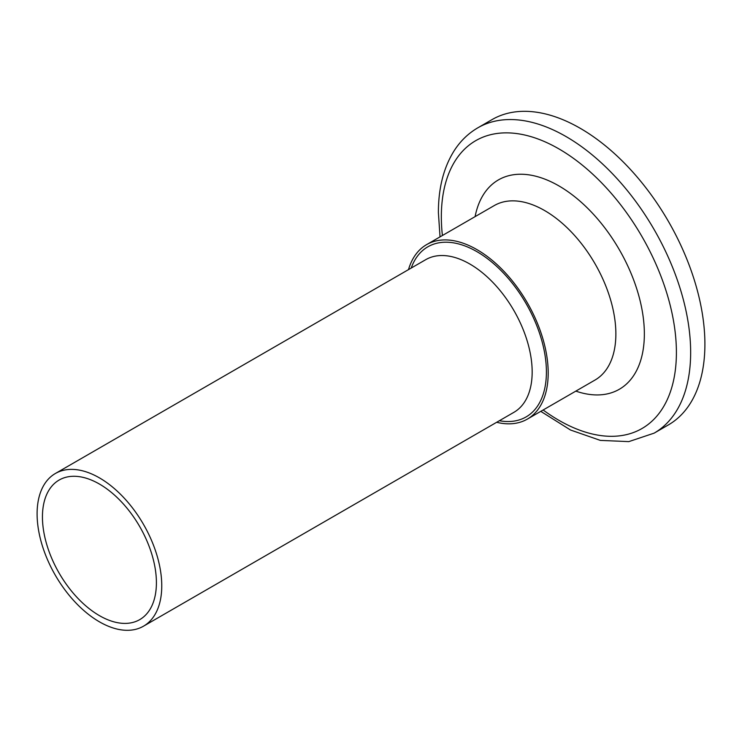 <?xml version="1.0" encoding="UTF-8"?>
<svg xmlns="http://www.w3.org/2000/svg" width="742" height="742" viewBox="0 0 742 742"><rect width="100%" height="100%" fill="white"/><g stroke="black" fill="none" stroke-linecap="round" stroke-linejoin="round"><path stroke-width="1.11" d="M408.499 269.624A100.736 58.164 60 0 1 426.585 244.637A100.736 58.164 60 0 1 527.33 302.801A100.736 58.164 60 0 1 527.33 419.119A100.736 58.164 60 0 1 496.648 422.291M37.1 513.863A88.15 50.892 60 0 1 55.353 473.507A88.15 50.892 60 0 1 143.503 524.399A88.15 50.892 60 0 1 143.503 626.183A88.15 50.892 60 0 1 75.573 602.569A88.15 50.892 60 0 1 37.1 513.863M477.857 127.8L492.104 119.573A176.29 101.784 60 0 1 668.394 221.357A176.29 101.784 60 0 1 668.384 424.916L654.138 433.142A176.29 101.784 -120 0 0 654.147 229.584A176.29 101.784 -120 0 0 477.857 127.8C468.285 133.375 460.365 141.054 454.104 150.839C443.614 167.599 438.383 188.199 438.392 212.611L440.034 236.874M42.442 516.942A80.59 46.533 60 0 1 59.137 480.046A80.59 46.533 60 0 1 139.719 526.579A80.59 46.533 60 0 1 139.719 619.635A80.59 46.533 60 0 1 77.622 598.043A80.59 46.533 60 0 1 42.442 516.942M426.585 244.637L494.255 205.571A100.736 58.164 60 0 1 595.001 263.725A100.736 58.164 60 0 1 595.001 380.052L527.33 419.119M575.829 391.117A120.881 69.794 -120 0 0 644.167 327.259A120.881 69.794 -120 0 0 564.56 189.386A120.881 69.794 -120 0 0 475.093 216.636M442.399 235.511A166.217 95.968 60 0 1 441.342 216.729A166.217 95.968 60 0 1 564.133 152.045A166.217 95.968 60 0 1 675.934 364.303A166.217 95.968 60 0 1 543.135 409.992M55.353 473.507L425.76 259.654A88.15 50.892 60 0 1 513.909 310.546A88.15 50.892 60 0 1 513.909 412.329L143.503 626.183M499.366 420.723A98.222 56.707 -120 0 0 526.069 303.524A98.222 56.707 -120 0 0 411.216 268.048M540.779 411.356L570.533 430.017L600.352 440.396L628.808 441.62L654.138 433.142"/></g></svg>
